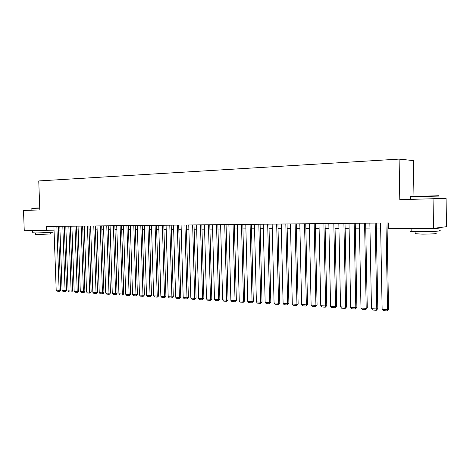 <?xml version="1.0" encoding="UTF-8"?>
<svg xmlns="http://www.w3.org/2000/svg" width="470" height="470" viewBox="0 0 470 470"><rect width="100%" height="100%" fill="white"/><g stroke="black" fill="none" stroke-linecap="round" stroke-linejoin="round"><path stroke-width="0.7" d="M413.964 196.401L413.377 160.581L399.101 159.101L38.752 180.938L39.815 209.961L23.5 210.425L24.258 230.729L54.038 230.171M446.083 198.411L446.5 226.675L433.516 228.379L433.058 198.739L446.083 198.411M433.516 228.379L388.578 228.637L388.478 222.921L46.524 226.44L46.677 230.6M399.101 159.101L399.794 199.685L433.058 198.739M58.503 230.053L59.954 230.042M64.455 230.012L65.953 230.006M70.482 229.977L72.028 229.965M76.592 229.936L78.179 229.93M82.785 229.9L84.412 229.889M89.053 229.859L90.734 229.848M95.41 229.818L97.131 229.812M101.849 229.783L103.623 229.771M108.37 229.742L110.197 229.73M114.986 229.701L116.86 229.689M121.689 229.654L123.616 229.642M128.486 229.613L130.466 229.601M135.378 229.572L137.416 229.56M142.363 229.525L144.46 229.513M149.448 229.483L151.599 229.466M156.633 229.436L158.842 229.425M163.924 229.389L166.192 229.378M171.315 229.342L173.647 229.331M178.812 229.295L181.209 229.284M186.42 229.248L188.881 229.237M194.139 229.201L196.666 229.184M201.971 229.154L204.567 229.137M209.92 229.101L212.587 229.084M217.986 229.055L220.73 229.037M226.176 229.002L228.99 228.984M234.489 228.949L237.385 228.931M242.931 228.896L245.904 228.878M251.503 228.843L254.558 228.825M260.21 228.79L263.341 228.767M269.051 228.731L272.271 228.714M278.034 228.679L281.342 228.655M287.158 228.62L290.554 228.596M296.429 228.561L299.919 228.538M305.853 228.502L309.43 228.479M315.429 228.444L319.106 228.42M325.158 228.379L328.935 228.355M335.051 228.32L338.935 228.297M345.115 228.256L349.098 228.232M355.344 228.191L359.438 228.167M365.748 228.126L369.955 228.103M376.329 228.062L380.653 228.032M387.092 227.991L388.567 227.985M385.976 222.945L387.533 309.607L388.549 309.242L387.004 222.933M380.559 223.003L382.134 309.289L387.533 309.607L387.051 310.899L383.273 310.676L382.134 309.289M388.549 309.242L387.051 310.899M410.868 196.554C409.957 196.572 409.969 196.554 410.903 196.513L438.598 195.743M438.974 196.078L410.574 196.871C409.599 196.912 409.605 196.924 410.598 196.907M439.491 230.623C443.786 230.976 431.777 231.645 420.621 231.663L411.168 231.452C410.169 231.346 410.169 231.222 411.162 231.087M438.586 227.715L439.45 227.768C443.745 228.079 431.736 228.72 420.574 228.761L410.516 228.508M435.531 233.361C438.604 233.643 429.985 234.148 421.978 234.142L415.139 233.672M427.447 228.414L418.841 228.461M32.066 208.169L39.739 207.922M39.75 208.169L31.837 208.41L31.907 210.184M52.963 230.235L53.034 232.068C55.196 232.262 41.748 232.914 35.35 232.914L32.741 232.756M45.772 230.606L33.188 230.676M50.214 232.415L50.272 234.019L35.667 234.524M41.566 230.629L37.318 230.653M375.189 223.056L376.781 308.972L377.815 308.614L376.235 223.044M369.861 223.115L371.47 308.661L376.781 308.972L376.317 310.259L372.604 310.036L371.47 308.661M377.815 308.614L376.317 310.259M364.579 223.168L366.206 308.355L367.27 307.997L365.648 223.156M359.344 223.221L360.989 308.044L366.206 308.355L365.766 309.624L362.117 309.407L360.989 308.044M367.27 307.997L365.766 309.624M354.151 223.274L355.814 307.744L356.895 307.392L355.244 223.262M349.004 223.326L350.679 307.439L355.814 307.744L355.396 309.007L351.801 308.79L350.679 307.439M356.895 307.392L355.396 309.007M343.899 223.379L345.591 307.139L346.696 306.793L345.015 223.368M338.835 223.432L340.544 306.845L345.591 307.139L345.191 308.396L341.661 308.185L340.544 306.845M346.696 306.793L345.191 308.396M333.818 223.485L335.539 306.552L336.667 306.211L334.951 223.473M328.836 223.532L330.575 306.258L335.539 306.552L335.163 307.797L331.691 307.586L330.575 306.258M336.667 306.211L335.163 307.797M323.901 223.585L325.651 305.97L326.797 305.629L325.058 223.573M319.001 223.638L320.769 305.682L325.651 305.97L325.293 307.204L321.88 306.998L320.769 305.682M326.797 305.629L325.293 307.204M314.148 223.685L315.928 305.4L317.091 305.065L315.323 223.673M309.331 223.738L311.122 305.118L315.928 305.4L315.587 306.622L312.227 306.422L311.122 305.118M317.091 305.065L315.587 306.622M304.548 223.785L306.358 304.836L307.545 304.507L305.747 223.773M299.813 223.832L301.634 304.56L306.358 304.836L306.035 306.052L302.727 305.853L301.634 304.56M307.545 304.507L306.035 306.052M295.107 223.885L296.946 304.284L298.144 303.961L296.323 223.867M290.448 223.932L292.293 304.008L296.946 304.284L296.641 305.488L293.386 305.294L292.293 304.008M298.144 303.961L296.641 305.488M285.819 223.979L287.681 303.738L288.897 303.42L287.053 223.967M281.23 224.025L283.105 303.467L287.681 303.738L287.393 304.936L284.186 304.748L283.105 303.467M288.897 303.42L287.393 304.936M276.677 224.072L278.563 303.203L279.797 302.886L277.923 224.061M272.159 224.12L274.057 302.938L278.563 303.203L278.287 304.396L275.138 304.202L274.057 302.938M279.797 302.886L278.287 304.396M267.677 224.167L269.586 302.674L270.838 302.363L268.94 224.149M263.229 224.208L265.151 302.416L269.586 302.674L269.328 303.855L266.226 303.673L265.151 302.416M270.838 302.363L269.328 303.855M258.817 224.255L260.75 302.157L262.019 301.846L260.098 224.243M254.44 224.302L256.385 301.899L260.75 302.157L260.509 303.326L257.454 303.144L256.385 301.899M262.019 301.846L260.509 303.326M250.099 224.343L252.055 301.646L253.33 301.34L251.391 224.331M245.787 224.39L247.755 301.393L252.055 301.646L251.82 302.809L248.812 302.627L247.755 301.393M253.33 301.34L251.82 302.809M241.51 224.431L243.484 301.141L244.776 300.841L242.82 224.419M237.268 224.478L239.254 300.894L243.484 301.141L243.272 302.298L240.311 302.122L239.254 300.894M244.776 300.841L243.272 302.298M233.055 224.519L235.047 300.647L236.357 300.348L234.377 224.507M228.878 224.566L230.882 300.401L235.047 300.647L234.847 301.793L231.927 301.617L230.882 300.401M236.357 300.348L234.847 301.793M224.725 224.607L226.74 300.16L228.062 299.86L226.058 224.595M220.612 224.648L222.633 299.913L226.74 300.16L226.552 301.299L223.679 301.123L222.633 299.913M228.062 299.86L226.552 301.299M216.523 224.689L218.556 299.678L219.884 299.384L217.868 224.678M212.469 224.731L214.508 299.437L218.556 299.678L218.38 300.812L215.548 300.641L214.508 299.437M219.884 299.384L218.38 300.812M208.445 224.772L210.489 299.202L211.835 298.914L209.802 224.76M204.45 224.813L206.506 298.967L210.489 299.202L210.331 300.33L207.54 300.16L206.506 298.967M211.835 298.914L210.331 300.33M200.484 224.854L202.547 298.738L203.904 298.45L201.847 224.842M196.548 224.895L198.616 298.503L202.547 298.738L202.4 299.854L199.65 299.69L198.616 298.503M203.904 298.45L202.4 299.854M192.635 224.936L194.721 298.274L196.084 297.992L194.016 224.924M188.758 224.977L190.849 298.045L194.721 298.274L194.58 299.384L191.872 299.226L190.849 298.045M196.084 297.992L194.58 299.384M184.91 225.018L187.001 297.821L188.382 297.545L186.296 225.001M181.085 225.054L183.188 297.598L187.001 297.821L186.878 298.926L184.211 298.767L183.188 297.598M188.382 297.545L186.878 298.926M177.29 225.095L179.399 297.375L180.786 297.099L178.688 225.083M173.524 225.136L175.639 297.152L179.399 297.375L179.287 298.468L176.655 298.315L175.639 297.152M180.786 297.099L179.84 298.362L179.287 298.468M169.782 225.171L171.908 296.934L173.301 296.664L171.192 225.159M166.069 225.212L168.201 296.717L171.908 296.934L171.803 298.021L169.212 297.868L168.201 296.717M173.301 296.664L172.361 297.915L171.803 298.021M162.379 225.248L164.518 296.5L165.922 296.235L163.795 225.236M158.719 225.289L160.863 296.288L164.518 296.5L164.424 297.58L161.868 297.428L160.863 296.288M165.922 296.235L164.988 297.475L164.424 297.58M155.082 225.324L157.233 296.071L158.649 295.806L156.51 225.306M151.475 225.359L153.631 295.859L157.233 296.071L157.15 297.146L154.63 296.993L153.631 295.859M158.649 295.806L157.72 297.04L157.15 297.146M147.891 225.4L150.053 295.648L151.475 295.389L149.325 225.383M144.331 225.436L146.499 295.442L150.053 295.648L149.983 296.717L147.498 296.57L146.499 295.442M151.475 295.389L150.547 296.611L149.983 296.717M140.8 225.471L142.974 295.236L144.402 294.972L142.24 225.453M137.287 225.506L139.467 295.031L142.974 295.236L142.909 296.294L140.46 296.147L139.467 295.031M144.402 294.972L143.479 296.188L142.909 296.294M133.803 225.541L135.989 294.825L137.422 294.567L135.248 225.53M130.343 225.577L132.534 294.62L135.989 294.825L135.936 295.877L133.515 295.73L132.534 294.62M137.422 294.567L136.512 295.771L135.936 295.877M126.906 225.612L129.097 294.42L130.542 294.167L128.357 225.6M123.492 225.647L125.69 294.22L129.097 294.42L129.056 295.466L126.671 295.325L125.69 294.22M130.542 294.167L129.632 295.366L129.056 295.466M120.103 225.682L122.306 294.02L123.757 293.768L121.566 225.671M116.73 225.718L118.945 293.821L122.306 294.02L122.271 295.06L119.921 294.919L118.945 293.821M123.757 293.768L122.852 294.96L122.271 295.06M113.388 225.753L115.602 293.627L117.059 293.38L114.856 225.735M110.068 225.788L112.289 293.433L115.602 293.627L115.579 294.661L113.258 294.52L112.289 293.433M117.059 293.38L116.16 294.561L115.579 294.661M106.766 225.823L108.993 293.239L110.456 292.992L108.241 225.806M103.488 225.853L105.721 293.045L108.993 293.239L108.975 294.267L106.684 294.126L105.721 293.045M110.456 292.992L109.563 294.167L108.975 294.267M100.233 225.888L102.466 292.851L103.935 292.61L101.714 225.87M97.002 225.923L99.24 292.663L102.466 292.851L102.46 293.873L100.204 293.738L99.24 292.663M103.935 292.61L103.048 293.774L102.46 293.873M93.788 225.953L96.033 292.475L97.507 292.234L95.275 225.941M90.598 225.988L92.843 292.287L96.033 292.475L96.033 293.492L93.8 293.356L92.843 292.287M97.507 292.234L96.62 293.392L96.033 293.492M87.432 226.017L89.682 292.105L91.157 291.864L88.924 226.005M84.283 226.052L86.533 291.917L89.682 292.105L89.688 293.11L87.49 292.98L86.533 291.917M91.157 291.864L90.281 293.016L89.688 293.11M81.151 226.082L83.413 291.735L84.894 291.5L82.65 226.07M78.049 226.117L80.305 291.553L83.413 291.735L83.425 292.734L81.257 292.604L80.305 291.553M84.894 291.5L84.024 292.64L83.425 292.734M74.959 226.146L77.221 291.371L78.713 291.136L76.463 226.135M71.892 226.182L74.16 291.188L77.221 291.371L77.25 292.363L75.106 292.24L74.16 291.188M78.713 291.136L77.844 292.269L77.25 292.363M68.843 226.211L71.117 291.012L72.609 290.777L70.353 226.193M65.818 226.24L68.091 290.836L71.117 291.012L71.146 291.999L69.031 291.876L68.091 290.836M72.609 290.777L71.746 291.905L71.146 291.999M62.81 226.276L65.089 290.66L66.587 290.431L64.32 226.258M59.825 226.305L62.105 290.483L65.089 290.66L65.124 291.641L63.039 291.517L62.105 290.483M66.587 290.431L65.724 291.547L65.124 291.641M56.852 226.334L59.138 290.307L60.636 290.078L58.368 226.317M53.903 226.364L56.189 290.131L59.138 290.307L59.185 291.288L57.117 291.165L56.189 290.131M60.636 290.078L59.784 291.194L59.185 291.288M410.639 199.38L410.598 196.865M415.11 231.622L415.145 233.96M411.168 231.452L411.121 228.59M410.903 196.513L410.574 196.871M35.608 232.914L35.673 234.595M32.747 232.856L32.671 230.835"/></g></svg>
